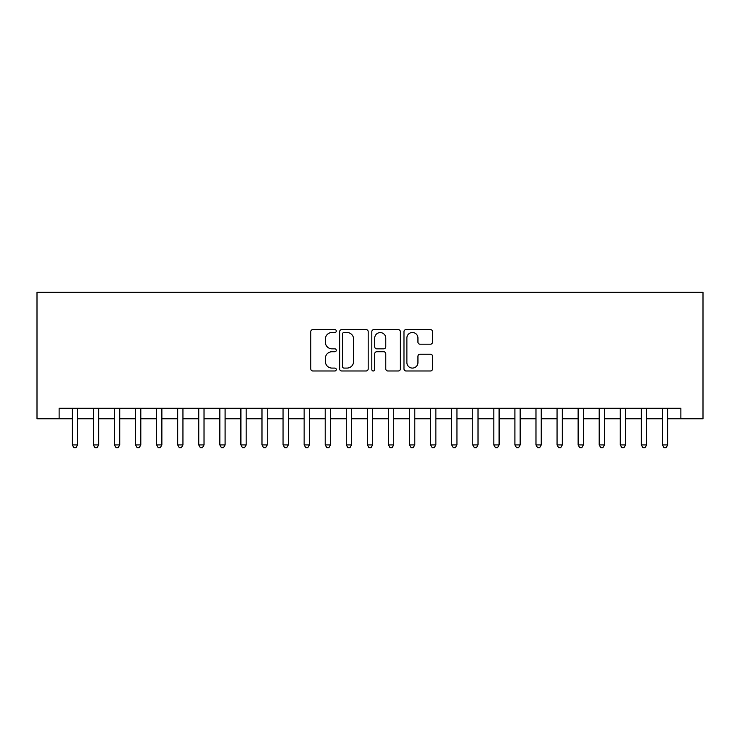 <?xml version="1.0" encoding="UTF-8"?>
<svg xmlns="http://www.w3.org/2000/svg" width="740" height="740" viewBox="0 0 740 740"><rect width="100%" height="100%" fill="white"/><g stroke="black" fill="none" stroke-linecap="round" stroke-linejoin="round"><path stroke-width="1.11" d="M336.284 331.058A1.452 1.452 0 0 0 334.832 329.605L312.854 329.605A2.072 2.072 0 0 0 310.782 331.677L310.782 368.909A2.072 2.072 0 0 0 312.854 370.981L334.832 370.981A1.452 1.452 0 0 0 336.284 369.538A1.452 1.452 0 0 0 334.832 368.085L331.983 368.085A6.623 6.623 0 0 1 325.369 361.462L325.369 358.364A6.623 6.623 0 0 1 331.983 351.74L334.832 351.74A1.452 1.452 0 0 0 336.284 350.298A1.452 1.452 0 0 0 334.832 348.845L331.983 348.845A6.623 6.623 0 0 1 325.369 342.222L325.369 339.124A6.623 6.623 0 0 1 331.983 332.5L334.832 332.5A1.452 1.452 0 0 0 336.284 331.058M430.458 344.193A2.072 2.072 0 0 0 432.53 342.121L432.53 331.677A2.072 2.072 0 0 0 430.458 329.605L406.047 329.605A2.072 2.072 0 0 0 403.975 331.677L403.975 368.909A2.072 2.072 0 0 0 406.047 370.981L430.458 370.981A2.072 2.072 0 0 0 432.53 368.909L432.53 356.292A2.072 2.072 0 0 0 430.458 354.229L420.015 354.229A2.072 2.072 0 0 0 417.943 356.292L417.943 362.554A5.532 5.532 0 0 1 412.411 368.085A5.532 5.532 0 0 1 406.88 362.554L406.88 338.041A5.532 5.532 0 0 1 412.411 332.5A5.532 5.532 0 0 1 417.943 338.041L417.943 342.121A2.072 2.072 0 0 0 420.015 344.193L430.458 344.193M59.126 418.794L59.126 408.249L680.874 408.249L680.874 418.794L703 418.794L703 292.337L37 292.337L37 418.794L72.298 418.794M368.187 331.677A2.072 2.072 0 0 0 366.124 329.605L341.714 329.605A2.072 2.072 0 0 0 339.642 331.677L339.642 368.909A2.072 2.072 0 0 0 341.714 370.981L366.124 370.981A2.072 2.072 0 0 0 368.187 368.909L368.187 331.677M373.876 329.605L398.286 329.605A2.072 2.072 0 0 1 400.358 331.677L400.358 368.909A2.072 2.072 0 0 1 398.286 370.981L387.843 370.981A2.072 2.072 0 0 1 385.771 368.909L385.771 353.812A2.072 2.072 0 0 0 383.709 351.74L376.771 351.74A2.072 2.072 0 0 0 374.708 353.812L374.708 369.538A1.452 1.452 0 0 1 373.256 370.981A1.452 1.452 0 0 1 371.813 369.538L371.813 331.677A2.072 2.072 0 0 1 373.876 329.605M77.571 418.794L93.379 418.794M98.651 418.794L114.45 418.794M119.723 418.794L135.531 418.794M140.804 418.794L156.603 418.794M161.875 418.794L177.683 418.794M182.947 418.794L198.755 418.794M204.027 418.794L219.835 418.794M225.099 418.794L240.907 418.794M246.179 418.794L261.988 418.794M267.251 418.794L283.059 418.794M288.332 418.794L304.14 418.794M309.403 418.794L325.212 418.794M330.484 418.794L346.292 418.794M351.555 418.794L367.364 418.794M372.636 418.794L388.445 418.794M393.708 418.794L409.516 418.794M414.789 418.794L430.597 418.794M435.86 418.794L451.668 418.794M456.941 418.794L472.749 418.794M478.012 418.794L493.821 418.794M499.093 418.794L514.901 418.794M520.165 418.794L535.973 418.794M541.245 418.794L557.054 418.794M562.317 418.794L578.125 418.794M583.398 418.794L599.197 418.794M604.469 418.794L620.277 418.794M625.55 418.794L641.349 418.794M646.621 418.794L662.43 418.794M667.702 418.794L680.874 418.794M343.989 332.5A1.452 1.452 0 0 0 342.537 333.953L342.537 366.633A1.452 1.452 0 0 0 343.989 368.085L346.986 368.085A6.623 6.623 0 0 0 353.609 361.462L353.609 339.124A6.623 6.623 0 0 0 346.986 332.5L343.989 332.5M385.771 338.143A5.532 5.532 0 0 0 380.24 332.602A5.532 5.532 0 0 0 374.708 338.143L374.708 346.773A2.072 2.072 0 0 0 376.771 348.845L383.709 348.845A2.072 2.072 0 0 0 385.771 346.773L385.771 338.143M77.571 408.249L77.571 444.925L72.298 444.925L72.298 408.249M77.571 444.925L75.989 447.663L73.88 447.663L72.298 444.925M98.651 408.249L98.651 444.925L93.379 444.925L93.379 408.249M98.651 444.925L97.07 447.663L94.96 447.663L93.379 444.925M119.723 408.249L119.723 444.925L114.45 444.925L114.45 408.249M119.723 444.925L118.141 447.663L116.032 447.663L114.45 444.925M140.804 408.249L140.804 444.925L135.531 444.925L135.531 408.249M140.804 444.925L139.222 447.663L137.113 447.663L135.531 444.925M161.875 408.249L161.875 444.925L156.603 444.925L156.603 408.249M161.875 444.925L160.293 447.663L158.184 447.663L156.603 444.925M182.947 408.249L182.947 444.925L177.683 444.925L177.683 408.249M182.947 444.925L181.374 447.663L179.265 447.663L177.683 444.925M204.027 408.249L204.027 444.925L198.755 444.925L198.755 408.249M204.027 444.925L202.446 447.663L200.337 447.663L198.755 444.925M225.099 408.249L225.099 444.925L219.835 444.925L219.835 408.249M225.099 444.925L223.526 447.663L221.417 447.663L219.835 444.925M246.179 408.249L246.179 444.925L240.907 444.925L240.907 408.249M246.179 444.925L244.598 447.663L242.489 447.663L240.907 444.925M267.251 408.249L267.251 444.925L261.988 444.925L261.988 408.249M267.251 444.925L265.679 447.663L263.57 447.663L261.988 444.925M288.332 408.249L288.332 444.925L283.059 444.925L283.059 408.249M288.332 444.925L286.75 447.663L284.641 447.663L283.059 444.925M309.403 408.249L309.403 444.925L304.14 444.925L304.14 408.249M309.403 444.925L307.822 447.663L305.722 447.663L304.14 444.925M330.484 408.249L330.484 444.925L325.212 444.925L325.212 408.249M330.484 444.925L328.902 447.663L326.793 447.663L325.212 444.925M351.555 408.249L351.555 444.925L346.292 444.925L346.292 408.249M351.555 444.925L349.974 447.663L347.874 447.663L346.292 444.925M372.636 408.249L372.636 444.925L367.364 444.925L367.364 408.249M372.636 444.925L371.055 447.663L368.946 447.663L367.364 444.925M393.708 408.249L393.708 444.925L388.445 444.925L388.445 408.249M393.708 444.925L392.126 447.663L390.026 447.663L388.445 444.925M414.789 408.249L414.789 444.925L409.516 444.925L409.516 408.249M414.789 444.925L413.207 447.663L411.098 447.663L409.516 444.925M435.86 408.249L435.86 444.925L430.597 444.925L430.597 408.249M435.86 444.925L434.278 447.663L432.179 447.663L430.597 444.925M456.941 408.249L456.941 444.925L451.668 444.925L451.668 408.249M456.941 444.925L455.359 447.663L453.25 447.663L451.668 444.925M478.012 408.249L478.012 444.925L472.749 444.925L472.749 408.249M478.012 444.925L476.43 447.663L474.322 447.663L472.749 444.925M499.093 408.249L499.093 444.925L493.821 444.925L493.821 408.249M499.093 444.925L497.511 447.663L495.402 447.663L493.821 444.925M520.165 408.249L520.165 444.925L514.901 444.925L514.901 408.249M520.165 444.925L518.583 447.663L516.474 447.663L514.901 444.925M541.245 408.249L541.245 444.925L535.973 444.925L535.973 408.249M541.245 444.925L539.663 447.663L537.554 447.663L535.973 444.925M562.317 408.249L562.317 444.925L557.054 444.925L557.054 408.249M562.317 444.925L560.735 447.663L558.626 447.663L557.054 444.925M583.398 408.249L583.398 444.925L578.125 444.925L578.125 408.249M583.398 444.925L581.816 447.663L579.707 447.663L578.125 444.925M604.469 408.249L604.469 444.925L599.197 444.925L599.197 408.249M604.469 444.925L602.887 447.663L600.778 447.663L599.197 444.925M625.55 408.249L625.55 444.925L620.277 444.925L620.277 408.249M625.55 444.925L623.968 447.663L621.859 447.663L620.277 444.925M646.621 408.249L646.621 444.925L641.349 444.925L641.349 408.249M646.621 444.925L645.04 447.663L642.93 447.663L641.349 444.925M667.702 408.249L667.702 444.925L662.43 444.925L662.43 408.249M667.702 444.925L666.12 447.663L664.011 447.663L662.43 444.925"/></g></svg>
